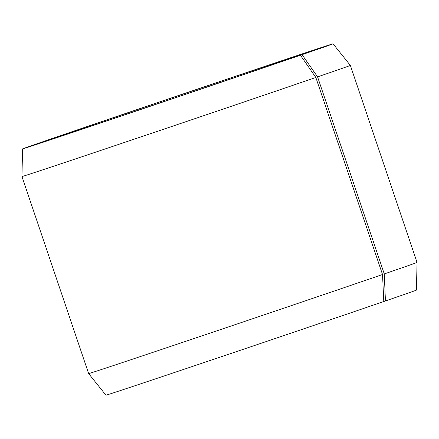 <?xml version="1.0" encoding="UTF-8"?>
<svg xmlns="http://www.w3.org/2000/svg" width="439" height="439" viewBox="0 0 439 439"><rect width="100%" height="100%" fill="white"/><g stroke="black" fill="none" stroke-linecap="round" stroke-linejoin="round"><path stroke-width="0.66" d="M383.79 301.522A163.89 0.571 161.3 0 1 211.038 360.194A163.89 0.571 161.3 0 1 105.947 395.199L88.645 373.6A173.356 0.604 161.3 0 0 199.805 336.581A173.356 0.604 161.3 0 0 382.534 274.518L383.79 301.522L385.437 300.956L384.273 273.92L317.578 76.88L302.065 54.655L282.074 61.361A137.522 0.477 161.3 0 0 308.079 52.257A137.522 0.477 161.3 0 0 220.098 81.561A137.522 0.477 161.3 0 0 74.932 130.86A137.522 0.477 161.3 0 0 47.555 140.442A137.522 0.477 161.3 0 0 135.783 111.056A137.522 0.477 161.3 0 0 280.697 61.839L300.424 55.221L315.839 77.473L382.534 274.518M315.839 77.473A173.356 0.604 161.3 0 1 133.012 139.569A173.356 0.604 161.3 0 1 21.95 176.56L88.645 373.6M300.424 55.221A163.89 0.571 161.3 0 1 127.486 113.959A163.89 0.571 161.3 0 1 22.576 148.892A163.89 0.571 161.3 0 1 55.21 137.478A163.89 0.571 161.3 0 1 227.962 78.806A163.89 0.571 161.3 0 1 333.053 43.801A163.89 0.571 161.3 0 1 302.065 54.655M333.053 43.801L350.355 65.4A173.356 0.604 161.3 0 1 317.578 76.88M350.355 65.4L417.05 262.44A173.356 0.604 161.3 0 1 384.273 273.92M417.05 262.44L416.424 290.108A163.89 0.571 161.3 0 1 385.437 300.956M22.576 148.892L21.95 176.56"/></g></svg>
